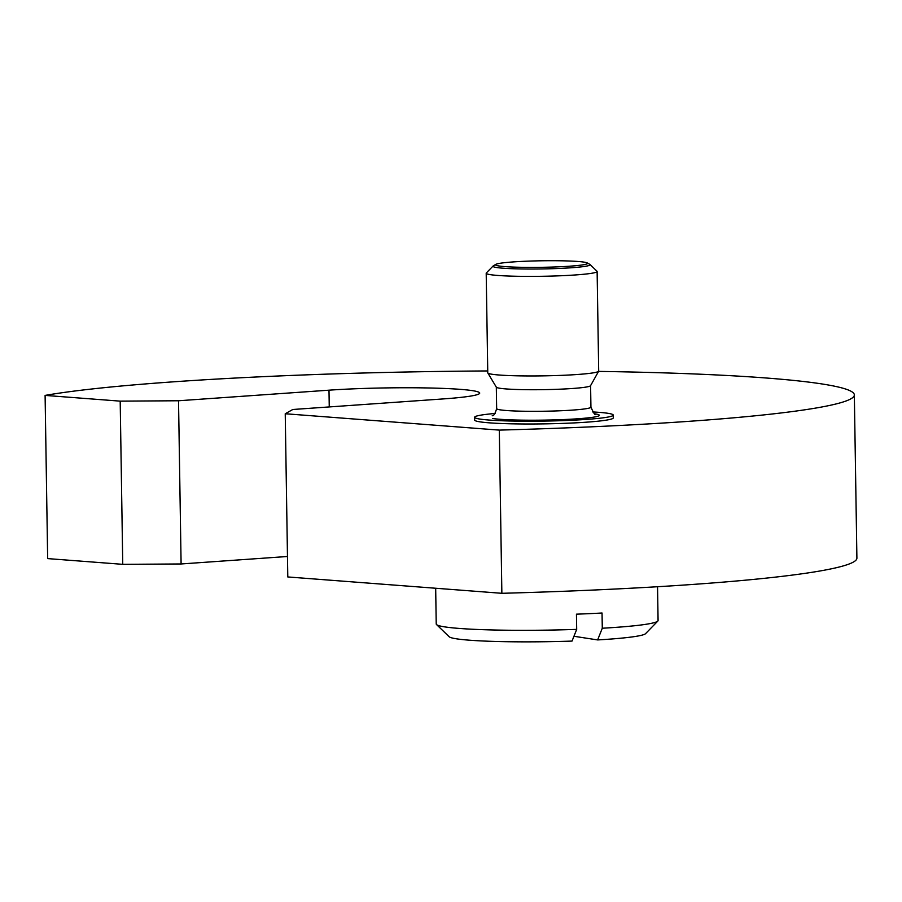 <?xml version="1.0" encoding="UTF-8"?>
<svg xmlns="http://www.w3.org/2000/svg" width="902" height="902" viewBox="0 0 902 902"><rect width="100%" height="100%" fill="white"/><g stroke="black" fill="none" stroke-linecap="round" stroke-linejoin="round"><path stroke-width="1.35" d="M598.545 371.398A422.948 29.991 179.1 0 1 854.341 394.918A422.948 29.991 179.1 0 1 817.787 407.715A422.948 29.991 179.1 0 1 499.302 430.107L285.235 413.747L292.789 409.497L443.243 398.921A93.605 6.641 -0.9 0 0 479.706 393.08A93.605 6.641 -0.9 0 0 427.379 387.95A93.605 6.641 -0.9 0 0 328.993 390.183L178.528 400.759L120.191 401.142L45.1 395.403A422.948 29.991 179.1 0 1 487.734 370.947M854.341 394.918L856.9 558.112A422.948 29.991 179.1 0 1 820.358 570.921A422.948 29.991 179.1 0 1 501.862 593.302L499.302 430.107M435.677 588.251L436.23 624.004A110.935 7.87 -0.9 0 0 436.523 624.556L449.162 636.744A98.453 6.979 -0.9 0 0 456.48 638.819A98.453 6.979 -0.9 0 0 572.037 641.085L576.682 629.382L576.446 614.172A110.935 7.87 -0.9 0 0 602.04 613.01L602.288 628.232A110.935 7.87 -0.9 0 0 657.806 621.083A110.935 7.87 -0.9 0 0 658.077 620.52L657.547 586.728M436.523 624.556A110.935 7.87 -0.9 0 0 444.765 626.89A110.935 7.87 -0.9 0 0 576.682 629.382M602.288 628.232L597.631 639.924A98.453 6.979 -0.9 0 0 645.55 633.666L657.806 621.083M493.078 266.022L486.336 272.945A55.473 3.935 -0.9 0 0 486.201 273.227A55.473 3.935 -0.9 0 0 490.462 274.67A55.473 3.935 -0.9 0 0 552.565 276.046A55.473 3.935 -0.9 0 0 597.124 271.479A55.473 3.935 -0.9 0 0 596.977 271.209L590.021 264.5A48.595 3.45 179.1 0 1 552.802 268.683A48.595 3.45 179.1 0 1 496.698 267.533A48.595 3.45 179.1 0 1 493.078 266.022A48.595 3.45 179.1 0 1 493.326 265.842L495.796 264.376A46.081 3.27 -0.9 0 0 498.998 265.977A46.081 3.27 -0.9 0 0 553.366 267.026A46.081 3.27 -0.9 0 0 587.247 262.933A46.081 3.27 -0.9 0 0 584.068 262.132A46.081 3.27 -0.9 0 0 535.269 260.915A46.081 3.27 -0.9 0 0 495.796 264.376M587.247 262.933L589.773 264.32A48.595 3.45 179.1 0 1 590.021 264.5M486.201 273.227L487.768 372.808A55.473 3.935 -0.9 0 0 487.813 372.966A55.473 3.935 -0.9 0 0 492.03 374.251A55.473 3.935 -0.9 0 0 553.016 375.649A55.473 3.935 -0.9 0 0 598.646 371.229A55.473 3.935 -0.9 0 0 598.691 371.06L597.124 271.479M487.813 372.966L496.348 387.183A47.152 3.349 -0.9 0 0 499.933 388.277A47.152 3.349 -0.9 0 0 551.776 389.472A47.152 3.349 -0.9 0 0 590.551 385.706L598.646 371.229M613.247 415.1L613.292 417.863A69.33 4.916 179.1 0 1 557.594 423.568A69.33 4.916 179.1 0 1 479.965 421.843A69.33 4.916 179.1 0 1 474.632 420.05L474.599 417.276A69.33 4.916 -0.9 0 0 479.932 419.08A69.33 4.916 -0.9 0 0 557.549 420.794A69.33 4.916 -0.9 0 0 613.247 415.1A69.33 4.916 -0.9 0 0 607.914 413.296A69.33 4.916 -0.9 0 0 592.603 411.932M495.119 413.466A69.33 4.916 -0.9 0 0 474.599 417.276M597.631 639.924L573.954 636.271M501.862 593.302L287.794 576.953L285.235 413.747M287.467 556.489L181.099 563.964L178.528 400.759M181.099 563.964L122.751 564.336L120.191 401.142M122.751 564.336L47.659 558.597L45.1 395.403M492.289 415.777C491.985 414.762 493.71 418.449 496.652 408.629A47.152 3.349 -0.9 0 0 500.272 409.858A47.152 3.349 -0.9 0 0 553.061 411.03A47.152 3.349 -0.9 0 0 590.934 407.152C593.82 413.477 595.354 415.822 595.523 414.153M492.729 418.505A55.473 3.935 -0.9 0 0 565.25 419.486A55.473 3.935 -0.9 0 0 595.117 413.883A55.473 3.935 -0.9 0 0 594.801 413.826M329.253 406.926L328.993 390.183M590.596 385.639L590.934 407.152M496.314 387.116L496.652 408.629"/></g></svg>
